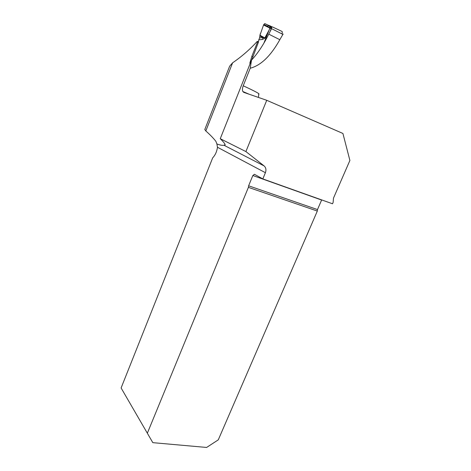 <?xml version="1.0" encoding="UTF-8"?>
<svg xmlns="http://www.w3.org/2000/svg" width="471" height="471" viewBox="0 0 471 471"><rect width="100%" height="100%" fill="white"/><g stroke="black" fill="none" stroke-linecap="round" stroke-linejoin="round"><path stroke-width="0.71" d="M317.319 211.055L248.4 187.364L248.617 185.798L317.489 209.577L317.319 211.055L218.279 439.855L206.616 447.45L152.816 442.658L121.106 387.969L212.686 157.856C215.241 155.153 216.843 151.627 217.49 147.276L216.89 143.955C220.087 145.145 222.43 145.574 223.931 145.233L264.107 165.922C265.974 167.635 266.409 169.896 265.409 172.704L217.49 147.276M216.89 143.955L215.871 141.306C213.257 138.009 209.907 134.559 205.815 130.962L204.803 129.478L229.665 66.17L232.615 62.808L205.815 130.962M258.514 41.89L257.301 41.366C249.695 49.62 241.464 56.773 232.615 62.808M257.301 41.366L257.596 41.872L251.867 56.267L249.824 63.196L250.26 63.308M263.872 43.202L269.718 28.566L271.496 28.06L271.584 28.613L268.764 34.153C263.495 44.739 257.743 53.4 251.52 60.147L220.257 138.704C224.579 142.943 226.021 145.133 224.573 145.274L223.931 145.233M264.107 165.922L245.897 151.568L266.733 100.294L342.917 133.464L349.894 160.458L333.486 198.12L333.132 202.383L332.526 203.778L262.836 178.915L265.409 172.704M121.106 387.969L152.816 442.658M248.4 187.364L147.441 432.967M248.617 185.798L252.839 175.518L254.422 174.282L262.836 178.915M317.489 209.577L321.611 200.045L252.839 175.518M251.52 60.147L250.225 68.23L243.23 85.787C255.37 91.403 260.51 94.2 258.656 94.182C258.514 93.912 259.05 96.337 258.067 97.303M220.257 138.704L245.897 151.568M266.733 100.294L243.784 92.381L242.842 91.509C242.206 90.114 242.33 88.207 243.23 85.787M283.13 33.977L279.827 39.699C270.748 55.949 260.881 65.457 250.225 68.23M257.596 41.872L258.408 42.255M251.867 56.267L252.697 56.644M271.844 26.894L269.206 25.469L272.309 26.988M272.097 26.988L271.013 27.118L271.867 27.194L271.219 28.207M262.612 39.417L262.812 37.556L259.845 35.937L259.603 37.939L262.812 37.556L265.032 38.104L262.612 39.417L258.762 39.852L258.402 42.272L251.726 59.923M282.07 33.977L282.3 31.834L281.764 31.316L272.474 26.959M271.867 27.194L272.356 26.977M272.226 27.012L264.714 23.579L263.554 25.022L270.077 28.207L271.043 26.971L270.183 28.501M270.513 27.83L268.953 27.565L267.528 26.258L268.482 25.41L264.714 23.579M264.737 37.851C262.936 36.526 258.467 36.473 260.687 33.141L263.554 25.022L259.945 35.248L264.861 37.921L269.235 29.773M259.603 37.939L258.762 39.852M259.845 35.937L259.945 35.248M263.778 24.433L267.528 26.258L269.335 25.669L270.248 26.617M270.584 26.717L269.659 26.729L268.953 27.565M271.29 26.888L269.559 26.046L269.659 26.729L271.755 26.882M269.895 28.548L270.248 28.384M279.827 39.699L268.764 34.153M271.361 27.86L270.295 27.754M268.458 31.716L265.032 38.104M271.178 27.012L271.484 27.159M224.573 145.274L224.985 144.25M269.895 31.934L271.426 28.101M249.088 94.206L242.842 91.509M271.567 28.637L283 34.448"/></g></svg>
